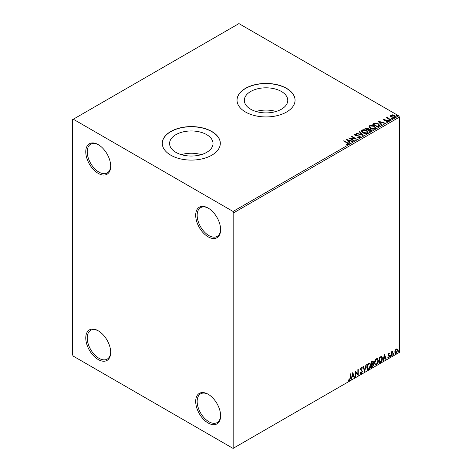 <?xml version="1.0" encoding="UTF-8"?>
<svg xmlns="http://www.w3.org/2000/svg" width="472" height="472" viewBox="0 0 472 472"><rect width="100%" height="100%" fill="white"/><g stroke="black" fill="none" stroke-linecap="round" stroke-linejoin="round"><path stroke-width="0.71" d="M208.152 208.075L208.152 208.075A17.617 10.172 -120 0 0 195.691 215.267A17.617 10.172 -120 0 0 208.152 236.844A17.617 10.172 -120 0 0 220.613 229.652A17.617 10.172 -120 0 0 208.152 208.075M220.607 229.221A16.585 9.576 60 0 1 217.173 236.395A16.585 9.576 60 0 1 208.884 235.575A16.585 9.576 60 0 1 198.051 220.961A16.585 9.576 60 0 1 200.594 207.674A16.585 9.576 60 0 1 208.524 208.294M98.223 144.609L98.223 144.609A17.617 10.172 -120 0 0 85.768 151.801A17.617 10.172 -120 0 0 98.223 173.377A17.617 10.172 -120 0 0 110.684 166.185A17.617 10.172 -120 0 0 98.223 144.609M110.678 165.755A16.585 9.576 60 0 1 107.25 172.929A16.585 9.576 60 0 1 98.961 172.109A16.585 9.576 60 0 1 88.122 157.495A16.585 9.576 60 0 1 90.665 144.208A16.585 9.576 60 0 1 98.595 144.827M98.223 330.778L98.223 330.778A17.617 10.172 -120 0 0 85.768 337.97A17.617 10.172 -120 0 0 98.223 359.546A17.617 10.172 -120 0 0 110.684 352.354A17.617 10.172 -120 0 0 98.223 330.778M110.678 351.923A16.585 9.576 60 0 1 107.25 359.098A16.585 9.576 60 0 1 98.961 358.277A16.585 9.576 60 0 1 88.122 343.663A16.585 9.576 60 0 1 90.665 330.376A16.585 9.576 60 0 1 98.595 330.996M208.152 394.244L208.152 394.244A17.617 10.172 -120 0 0 195.691 401.436A17.617 10.172 -120 0 0 208.152 423.012A17.617 10.172 -120 0 0 220.613 415.82A17.617 10.172 -120 0 0 208.152 394.244M220.607 415.389A16.585 9.576 60 0 1 217.173 422.564A16.585 9.576 60 0 1 208.884 421.744A16.585 9.576 60 0 1 198.051 407.129A16.585 9.576 60 0 1 200.594 393.843A16.585 9.576 60 0 1 208.524 394.462M281.406 91.485A21.724 12.543 0 0 0 257.736 88.765A21.724 12.543 0 0 0 244.325 100.353A21.724 12.543 0 0 0 250.685 109.221A21.724 12.543 0 0 0 274.362 111.941A21.724 12.543 0 0 0 287.772 100.353A21.724 12.543 0 0 0 281.406 91.485M276.037 111.486A21.724 12.543 0 0 0 256.054 111.486M206.659 134.638A21.724 12.543 0 0 0 182.983 131.918A21.724 12.543 0 0 0 169.572 143.506A21.724 12.543 0 0 0 175.938 152.373A21.724 12.543 0 0 0 199.609 155.093A21.724 12.543 0 0 0 213.019 143.506A21.724 12.543 0 0 0 206.659 134.638M201.29 154.645A21.724 12.543 0 0 0 181.307 154.645M211.816 131.493A29.022 16.756 0 0 0 180.192 127.859A29.022 16.756 0 0 0 162.279 143.34A29.022 16.756 0 0 0 170.775 155.188A29.022 16.756 0 0 0 202.399 158.816A29.022 16.756 0 0 0 220.318 143.34A29.022 16.756 0 0 0 211.816 131.493M220.318 143.423A29.022 16.756 0 0 0 211.816 131.659A29.022 16.756 0 0 0 180.257 128.012A29.022 16.756 0 0 0 162.279 143.423M286.569 88.335A29.022 16.756 0 0 0 254.939 84.7A29.022 16.756 0 0 0 237.027 100.182A29.022 16.756 0 0 0 245.528 112.029A29.022 16.756 0 0 0 277.152 115.658A29.022 16.756 0 0 0 295.065 100.182A29.022 16.756 0 0 0 286.569 88.335M295.065 100.265A29.022 16.756 0 0 0 286.569 88.506A29.022 16.756 0 0 0 255.01 84.854A29.022 16.756 0 0 0 237.027 100.265M72.576 119.646L72.576 354.897L73.307 356.165L233.068 448.4L233.799 447.975L233.799 212.73L233.068 211.456L73.307 119.221L72.576 119.646M390.48 116.047L390.922 115.074L392.604 114.814L394.321 115.363L395.3 116.608L394.804 117.31L391.424 117.032L390.433 115.782M387.925 117.333L388.173 118.124L390.657 119.628L390.261 119.858L386.515 117.693L387.459 117.782L387.53 117.032L387.96 116.932L387.842 117.74M386.81 117.858L387.459 118.124L387.53 117.032L387.53 117.369L387.96 116.932M383.482 119.788L383.712 119.233L385.01 119.103L385.099 119.422L384.202 119.487L384.326 119.994L387.276 120.407L387.524 121.516L386.202 121.688L386.084 121.357L387.022 121.275L386.898 120.649L384.651 120.496L383.948 120.236L383.712 119.233L383.447 119.617M384.202 119.487L384.326 120.336L384.757 120.478L384.757 120.136M387.819 121.103L387.524 121.516M386.084 121.699L387.022 121.611L386.898 120.649M378.892 126.419L377.7 127.11L372.573 124.148L374.756 123.098L378.361 123.841L379.73 125.434L378.892 126.419M370.072 131.511L364.944 128.549L365.67 128.13L368.119 128.183L368.732 129.092L370.85 129.381L371.57 130.29L370.072 131.511M368.75 128.956L368.732 129.428L370.85 129.717L370.85 129.381M363.169 135.499L356.395 133.487L356.82 133.24L361.959 134.768L359.316 131.8L359.747 131.552L363.169 135.499M354.224 140.662L353.829 140.892L348.696 137.93L355.091 138.656L351.262 136.449L351.658 136.219L356.791 139.181L350.407 138.461L354.224 140.662M346.466 144.497L347.693 144.32L347.693 143.978L346.914 142.898L343.504 140.927L343.899 140.703L348.572 143.812L348.218 144.285L346.66 144.497L346.466 144.155L347.805 143.883M233.068 211.456L398.692 115.835L238.932 23.6L73.307 119.221M346.2 139.376L353.038 141.346L352.608 141.594L350.436 140.951L348.997 141.783L350.112 143.034L349.687 143.281L346.2 139.376M360.047 137.452L357.77 137.47L359.752 136.786L359.493 137.505L359.339 136.249L354.962 135.547L354.678 134.325L356.537 134.255L356.543 134.614L355.198 134.632L355.333 135.305L359.741 136.03L360.419 136.921L360.047 137.452M354.354 134.803L354.678 134.325L354.678 134.662L356.537 134.591L356.537 134.255M355.198 134.632L355.333 135.647L356.236 135.889L356.236 135.552M362.797 132.78L361.387 131.039L362.024 130.083C363.7 129.481 365.263 129.617 366.714 130.484L368.101 132.237L367.446 133.181C365.788 133.765 364.236 133.635 362.797 132.78M370.426 128.372L369.016 126.632L369.653 125.682C371.328 125.08 372.892 125.216 374.343 126.083L375.73 127.829L375.075 128.773C373.417 129.363 371.865 129.228 370.426 128.372M377.901 121.074L384.739 123.044L384.308 123.292L382.137 122.649L380.697 123.481L381.813 124.732L381.388 124.98L377.901 121.074M388.651 120.366L388.556 119.929L389.311 119.988L389.412 120.425L388.651 120.366L388.556 119.929L388.556 120.271L389.311 120.33L389.311 119.988L389.412 120.425M391.677 118.62L391.577 118.183L392.338 118.242L392.433 118.678L391.677 118.62L391.577 118.183L391.577 118.525L392.338 118.578L392.338 118.242L392.433 118.678M396.61 115.776L396.509 115.339L397.271 115.392L397.365 115.829L396.61 115.776L396.509 115.339L396.509 115.675L397.271 115.734L397.271 115.392L397.365 115.829M395.141 350.295L396.203 348.967L397.265 349.062L397.648 350.383L396.203 353.445L395.341 353.528L394.757 352.053L395.141 350.295M397.058 348.891L397.648 350.383M391.731 355.953L391.731 351.622L392.126 351.392L392.126 352.035L393.111 350.897L392.185 352.749L392.126 355.723L391.731 355.953M388.993 353.127L389.754 353.304L388.639 354.448L389.754 355.917L388.922 357.646L388.114 357.528L388.338 356.997L388.881 357.139L389.365 356.165L388.244 354.696L388.993 353.127L389.754 353.304L389.252 353.593M389.524 353.805L388.727 353.475L388.344 354.277L388.639 354.448M388.344 354.277L389.754 355.917M388.338 356.997L388.881 357.139M389.27 355.805L388.368 355.286M381.164 356.342C381.995 356.525 382.385 357.245 382.326 358.496C382.385 360.171 381.73 361.511 380.361 362.514L379.169 363.204L379.169 357.28L381.606 356.448M372.927 361.045L373.151 361.882L372.673 363.422L373.777 364.638L372.561 367.015L371.541 367.611L371.541 361.688L373.092 361.098L373.446 362.053L372.963 363.587L373.399 363.664M364.632 371.594L362.992 366.62L363.416 366.372L364.667 370.148L365.912 364.933L366.343 364.685L364.632 371.594M355.687 376.762L355.292 376.986L355.292 371.063L357.859 374.001L357.859 369.582L358.254 369.358L358.254 375.281L355.687 372.355L355.687 376.762L355.292 376.65M350.1 378.007L350.1 374.066L350.495 373.836L350.495 377.836L349.557 380.456L348.584 380.332L348.784 379.759L349.551 379.848L350.1 378.007M233.799 447.975L399.424 352.354L399.424 117.103L233.799 212.73M352.796 372.508L354.507 377.441L354.077 377.688L353.546 376.096L352.106 376.927L351.581 379.134L351.15 379.382L352.796 372.508M361.404 367.381L362.396 367.812L362.089 368.355L361.399 367.995L360.885 369.045L362.461 371.399L361.381 373.623L360.714 373.676L360.224 372.998L360.549 372.514L361.351 373.033L362.065 371.617L360.49 369.293L361.404 367.381L361.989 367.346M360.803 372.927L361.351 373.033M362.089 368.355L361.109 367.824L360.59 368.874L360.885 369.045M366.803 367.405C366.773 365.735 367.422 364.313 368.75 363.145L369.942 363.039L370.75 365.098C370.774 366.779 370.119 368.195 368.785 369.352L367.617 369.446L366.803 367.405M374.432 363.003C374.402 361.328 375.051 359.906 376.379 358.738L377.57 358.632L378.379 360.697C378.402 362.372 377.748 363.788 376.414 364.944L375.246 365.039L374.432 363.003M384.497 354.207L386.202 359.139L385.777 359.387L385.246 357.794L383.807 358.626L383.282 360.832L382.851 361.08L384.497 354.207M390.48 356.254L390.81 355.569L391.141 355.876L390.81 356.561L390.185 356.089M390.81 355.569L391.141 355.876L390.846 355.705L390.515 356.389M393.506 354.507L393.837 353.823L394.161 354.13L393.837 354.814L393.211 354.342M393.837 353.823L394.161 354.13L393.872 353.959L393.542 354.643M398.439 351.664L398.769 350.979L399.094 351.28L398.769 351.964L398.144 351.493M398.769 350.979L399.094 351.28L398.805 351.115L398.474 351.793M398.692 115.835L399.424 117.103M350.2 374.007L350.2 377.665L349.262 380.284L349.557 380.456M349.262 380.284L348.295 380.161M352.726 372.786L354.507 377.441M352.106 376.927L353.546 376.096M351.817 376.762L351.286 378.963L351.581 379.134M352.826 373.918L352.531 373.747L351.982 376.054L353.38 375.588L352.826 373.918L352.277 376.225M355.292 371.098L357.859 374.001M357.959 369.523L357.959 375.087M355.398 376.591L355.398 372.184L355.687 372.355M360.59 368.874L362.171 371.228L361.086 373.458L361.381 373.623M361.086 373.458L360.573 373.564M360.254 372.343L361.056 372.868M361.835 367.287L362.396 367.812M362.107 367.647L361.871 368.06M361.794 368.189L361.109 367.824L361.794 368.189M361.316 369.812L361.611 369.977M363.222 366.49L364.667 370.148M365.953 364.909L364.472 371.11M369.794 362.968L370.75 365.098M370.455 364.933C370.479 366.608 369.824 368.024 368.49 369.181L368.785 369.352M368.49 369.181L367.476 369.346M369.57 363.623L368.479 363.57L366.903 367.009L367.706 368.721M370.355 365.328L369.712 363.682L368.768 363.741L367.198 367.175L367.847 368.821L368.768 368.75L370.355 365.328M366.903 367.009L367.198 367.175M373.151 361.882L373.446 362.053M373.234 363.605L373.777 364.638M373.482 364.467L372.272 366.85L372.561 367.015M372.272 366.85L371.541 367.269M373.087 364.697L372.467 363.995L371.641 364.402L371.936 366.773L373.382 364.862L372.762 364.166L371.936 364.573L371.936 366.773M372.815 364.036L372.467 363.995L372.815 364.036M372.756 362.118L372.048 361.658L371.641 361.894L371.936 363.965L373.051 362.289L372.343 361.829L371.936 362.065L371.936 363.965M372.561 361.558L372.048 361.658L372.561 361.558M371.641 361.894L371.936 362.065M371.641 364.402L371.936 364.573M377.423 358.561L378.379 360.697M378.084 360.525C378.113 362.201 377.452 363.623 376.119 364.779L376.414 364.944M376.119 364.779L375.104 364.944M377.199 359.216L376.107 359.168L374.532 362.602L375.334 364.313M377.983 360.921L377.34 359.281L376.396 359.334L374.827 362.773L375.476 364.413L376.396 364.349L377.983 360.921M374.532 362.602L374.827 362.773M381.459 356.378L382.031 358.325C382.09 360 381.435 361.34 380.066 362.348L380.361 362.514M380.066 362.348L379.169 362.868M382.031 358.325L382.326 358.496M381.217 357.038L380.662 356.85L379.27 357.493L379.565 362.366L381.04 361.363L381.931 358.72L380.957 357.021L379.565 357.658L379.565 362.366M379.27 357.493L379.565 357.658M380.662 356.85L381.075 356.932M384.426 354.484L386.202 359.139M383.807 358.626L385.246 357.794M383.512 358.46L382.987 360.661L383.282 360.832M384.527 355.617L384.232 355.445L383.683 357.752L385.081 357.286L384.527 355.617L383.978 357.923M389.235 353.64L388.727 353.475L389.235 353.64M388.834 354.832L389.335 355.151M389.465 355.746L388.633 357.481L388.922 357.646M388.633 357.481L387.819 357.363M388.043 356.826L388.586 356.974M388.078 355.121L388.845 355.605M390.515 355.404L390.846 355.705M391.831 351.563L392.126 352.035M392.739 350.973L392.922 351.469M392.031 351.976L392.185 352.749M391.89 352.578L392.126 355.723M393.542 353.658L393.872 353.959M397.353 350.212L395.908 353.274L396.203 353.445M395.908 353.274L395.206 353.422M396.645 349.398L395.908 349.327L394.857 351.658L395.442 352.849M397.253 350.613L396.793 349.457L396.203 349.498L395.147 351.829L395.577 352.956L396.203 352.914L397.253 350.613M395.908 349.327L396.203 349.498M398.474 350.808L398.805 351.115M343.793 141.099L343.899 140.703M343.899 141.04L348.537 143.972M347.357 144.426L347.357 144.09M346.542 139.753L352.655 141.57M349.917 143.152L348.997 141.783M347.469 140.072L348.637 141.718L349.746 140.744L347.469 140.072L348.637 141.382L349.746 140.744M348.637 141.718L348.637 141.382M349.315 138.284L355.091 138.998L355.091 138.656M351.557 136.62L351.658 136.219M351.658 136.561L356.183 139.169M353.929 140.833L350.407 138.461M357.829 137.488L357.829 137.14M357.829 137.476L359.493 137.505L359.339 136.591M354.389 134.974L354.678 134.662M355.198 134.968L355.333 135.647L355.198 134.968M356.236 135.889L357.233 135.901L357.233 135.564M357.233 135.901L359.741 136.367L359.741 136.03M359.741 136.367L360.39 137.081M356.779 133.605L356.82 133.24M356.82 133.576L361.959 135.104L361.959 134.768M359.517 132.024L359.747 131.552M359.747 131.889L362.891 135.417M361.404 131.21L362.024 130.083M362.024 130.425C363.7 129.824 365.263 129.953 366.714 130.827L366.714 130.484M366.714 130.827L368.089 132.402M362.077 131.334L363.186 132.892L366.909 133.222L367.428 132.254M366.319 130.714L362.567 130.378L362.059 131.151L363.186 132.549L366.909 132.886L367.446 132.083L366.319 130.714M366.909 133.222L366.909 132.886M363.186 132.892L363.186 132.549M365.234 128.72L368.119 128.526L368.119 128.183M368.119 128.526L368.732 129.428M370.85 129.717L371.547 130.455M370.39 131.063L370.903 130.184L370.461 129.611L368.921 129.44L368.036 129.883L369.942 131.322L370.862 130.343M367.712 129.8L368.178 128.968L367.735 128.419L365.865 128.626L367.511 129.918L368.13 129.121M367.511 129.918L367.712 129.458M365.865 128.626L367.511 129.576M369.942 131.322L370.39 130.72M368.036 129.883L369.942 130.98M369.033 126.809L369.653 125.682M369.653 126.018C371.328 125.416 372.892 125.552 374.343 126.419L374.343 126.083M374.343 126.419L375.718 127.995M369.706 126.927L370.815 128.484L374.538 128.821L375.057 127.853M373.948 126.307L370.195 125.971L369.688 126.75L370.815 128.148L374.538 128.478L375.075 127.676L373.948 126.307M374.538 128.821L374.538 128.478M370.815 128.484L370.815 128.148M372.868 124.319L374.756 123.098M374.756 123.44L378.361 124.183L378.361 123.841M378.361 124.183L379.712 125.605M378.922 125.989L377.966 124.071L375.033 123.499L373.494 124.225L377.57 126.915L378.922 125.989L379.004 125.463M373.494 124.225L377.57 126.579L379.034 125.635M377.57 126.915L377.57 126.579M378.237 121.451L384.35 123.269M381.618 124.85L380.697 123.481M379.169 121.77L380.338 123.416L381.441 122.443L379.169 121.77L380.338 123.08L381.441 122.443M380.338 123.416L380.338 123.08M383.712 119.569L384.385 119.416M385.01 119.41L385.01 119.103M384.202 119.823L384.326 120.336L384.202 119.823M384.757 120.478L386.562 120.484L386.562 120.148M386.562 120.484L387.276 120.749L387.276 120.407M387.276 120.749L387.783 121.257M387.022 121.611L386.898 120.985L387.022 121.611M388.651 120.708L388.556 120.271M389.311 120.33L389.412 120.767M386.91 117.805L386.91 117.463M387.459 118.124L387.53 117.369M387.925 117.67L388.173 118.124M388.173 118.46L390.368 119.799M391.677 118.962L391.577 118.525M392.338 118.578L392.433 119.015M390.48 116.383L390.922 115.074M390.922 115.41L392.604 115.15L392.604 114.814M392.604 115.15L394.321 115.699L394.321 115.363M394.321 115.699L395.282 116.773M391.076 116.012L391.825 117.144L394.344 117.386L394.663 116.696M393.925 115.593L391.382 115.339L391.046 115.835L391.825 116.808L394.344 117.044L394.692 116.525L393.925 115.593M394.344 117.386L394.344 117.044M391.825 117.144L391.825 116.808M396.61 116.112L396.509 115.675M397.271 115.734L397.365 116.171M350.2 377.665L350.495 377.836M379.529 357.339L379.824 357.511M391.831 354.1L392.126 354.271M347.362 143.04L347.362 142.703M365.67 128.472L365.67 128.13M373.352 124.036L373.352 123.699M377.995 126.673L377.995 126.331M385.541 120.472L385.541 120.13M389.4 119.239L389.4 118.903M361.758 367.965L361.463 367.8M367.847 368.821L367.552 368.65M389.347 353.646L389.052 353.475M389.164 355.717L388.869 355.552M395.577 352.956L395.282 352.791M355.009 134.898L355.009 135.234M367.446 132.083L367.446 132.42M362.059 131.151L362.059 131.487M368.178 128.968L368.178 129.304M370.903 130.184L370.903 130.52M375.075 127.676L375.075 128.012M369.688 126.75L369.688 127.086M384.072 119.67L384.072 120.006M387.188 121.033L387.188 121.369M394.692 116.525L394.692 116.867M391.046 115.835L391.046 116.171"/></g></svg>
